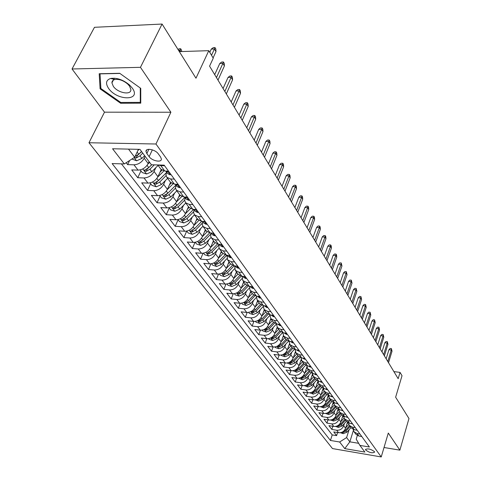 <?xml version="1.0" encoding="UTF-8"?>
<svg xmlns="http://www.w3.org/2000/svg" width="481" height="481" viewBox="0 0 481 481"><rect width="100%" height="100%" fill="white"/><g stroke="black" fill="none" stroke-linecap="round" stroke-linejoin="round"><path stroke-width="0.72" d="M374.392 451.581C370.617 448.929 367.658 448.262 365.53 449.567L365.758 450.114C369.534 452.753 372.486 453.421 374.615 452.116L374.392 451.581M88.979 142.749L332.491 448.575L381.235 456.95L155.958 144.005L88.979 142.749L104.491 112.175L170.893 112.241L140.458 67.322L72.03 68.987L104.491 112.175M72.03 68.987L94.474 27.303L162.079 24.05L195.977 78.211L208.784 50.673L179.341 51.623M384.024 447.504L399.879 450.15L408.97 418.524L395.635 397.216L402.02 375.715L400.048 372.396L393.885 371.603M140.458 67.322L162.079 24.05M126.184 162.728L127.645 164.622L129.617 160.516M149.08 161.646L148.178 163.57C145.821 167.665 142.442 169.853 138.029 170.124L131.722 169.913L137.746 177.723L140.957 170.917M161.201 169.577L157.942 176.659C155.64 180.718 152.309 182.87 147.944 183.111L141.703 182.852L147.547 190.428L150.667 183.682M170.569 182.353L167.4 189.346C165.157 193.368 161.875 195.484 157.558 195.695L151.377 195.4L157.046 202.754L160.089 196.062M179.666 194.721L176.581 201.653C174.387 205.64 171.152 207.726 166.883 207.906L160.762 207.576L166.264 214.706L169.228 208.075M188.498 206.722L185.492 213.6C183.345 217.544 180.159 219.601 175.932 219.757L169.871 219.39L175.21 226.31L178.102 219.733M197.066 218.374L194.138 225.192C192.039 229.106 188.901 231.127 184.716 231.259L178.716 230.862L183.898 237.584L186.694 231.114M205.393 229.696L202.531 236.454C200.481 240.332 197.384 242.322 193.248 242.43L187.307 242.003L192.346 248.533L194.979 242.34M213.486 240.692L210.696 247.396C208.682 251.238 205.634 253.198 201.539 253.283L195.653 252.826L200.547 259.175L203.036 253.234M221.35 251.383L218.627 258.032C216.66 261.838 213.648 263.774 209.596 263.835L203.77 263.347L208.532 269.522L210.882 263.816M228.998 261.784L226.341 268.374C224.411 272.144 221.446 274.05 217.43 274.098L211.658 273.587L216.294 279.593L218.524 274.098M236.442 271.903L233.838 278.433C231.956 282.173 229.028 284.055 225.054 284.079L219.336 283.543L223.845 289.388L225.968 284.097M243.681 281.746L241.143 288.227C239.291 291.931 236.405 293.783 232.473 293.789L226.81 293.236L231.199 298.923L233.213 293.819M250.733 291.33L248.25 297.757C246.44 301.431 243.584 303.258 239.694 303.246L234.085 302.669L238.36 308.213L240.278 303.277M257.606 300.667L255.17 307.04C253.397 310.678 250.583 312.482 246.729 312.452L241.167 311.856L245.334 317.256L247.168 312.488M264.291 309.764L261.917 316.083C260.173 319.691 257.395 321.47 253.577 321.422L248.07 320.809L252.128 326.07L253.884 321.452M277.495 320.791L274.23 320.436L270.815 318.626L268.488 324.897C266.781 328.469 264.033 330.225 260.257 330.17L254.798 329.533L258.754 334.668L260.431 330.182M277.176 327.266L274.898 333.483C273.214 337.031 270.508 338.762 266.763 338.69L261.357 338.041L265.217 343.043L266.823 338.696M283.387 335.66L281.144 341.865C279.497 345.376 276.815 347.09 273.112 346.999L267.755 346.338L271.518 351.22L273.058 346.993M289.46 343.819L287.235 350.036C285.618 353.517 282.972 355.206 279.305 355.11L273.996 354.431L277.663 359.193L279.142 355.086M295.394 351.743L293.182 358.008C291.594 361.459 288.979 363.131 285.347 363.017L280.086 362.325L283.67 366.973L285.089 362.987M301.202 359.439L298.99 365.788C297.426 369.21 294.847 370.863 291.239 370.743L286.027 370.039L289.526 374.573L290.891 370.695M306.89 366.907L304.653 373.388C303.12 376.779 300.571 378.409 296.999 378.276L291.829 377.561L295.25 381.992L296.561 378.216M312.464 374.134L310.185 380.808C308.682 384.175 306.156 385.786 302.621 385.642L297.498 384.914L300.835 389.243L302.098 385.57M325.12 386.195L322.096 385.768L318.885 383.976L317.941 381.108L315.596 388.059C314.111 391.396 311.616 392.983 308.117 392.833L303.036 392.093L306.295 396.326L307.515 392.749M323.118 388.426L320.875 395.142C319.42 398.448 316.955 400.024 313.48 399.861L308.447 399.116L311.634 403.246L312.806 399.759M328.186 395.562L326.04 402.068C324.603 405.345 322.168 406.902 318.729 406.728L313.738 405.976L316.853 410.016L317.983 406.619M333.147 402.519L331.084 408.838C329.677 412.085 327.266 413.624 323.857 413.444L318.909 412.68L321.957 416.636L323.046 413.323M338.005 409.313L336.021 415.452C334.638 418.68 332.251 420.202 328.872 420.015L323.966 419.24L326.948 423.106L328 419.877M342.767 415.939L340.855 421.927C339.484 425.126 337.127 426.629 333.778 426.437L328.914 425.655L331.83 429.437L332.846 426.286M208.784 50.673L213.251 58.183L209.578 66.162L398.166 378.697L400.048 372.396M146.855 153.571L149.146 156.674C152.116 161.057 161.923 162.879 161.363 158.916L160.552 156.968L158.291 153.848C155.339 149.393 145.394 147.559 145.996 151.557L146.855 153.571L148.876 149.29M357.329 435.503L356.199 439.147L359.914 445.412L369.396 446.999L164.153 165.151L151.401 164.761L139.959 149.363L112.566 148.761L124.314 163.937L112.115 163.57L330.435 440.458L339.64 442.003L346.609 437.566L349.837 441.835L358.67 443.308M359.914 445.412L364.857 452.062L344.769 448.629L339.64 442.003M344.414 423.49L343.699 425.745C342.346 428.932 340.001 430.423 336.67 430.224L331.83 429.437M347.426 422.408L345.574 428.264L343.699 425.745M339.664 417.069L338.931 419.354C337.56 422.565 335.191 424.074 331.83 423.881L326.948 423.106M334.812 410.503L334.061 412.824C332.666 416.059 330.273 417.586 326.876 417.406L321.957 416.636M329.852 403.787L329.082 406.144C327.663 409.409 325.24 410.954 321.819 410.78L316.853 410.016M324.783 396.921L323.99 399.314C322.547 402.609 320.099 404.166 316.642 404.004L311.634 403.246M319.588 389.899L318.777 392.328C317.31 395.647 314.833 397.228 311.351 397.072L306.295 396.326M314.279 382.714L313.444 385.179C311.953 388.528 309.451 390.127 305.934 389.977L300.835 389.243M308.85 375.354L307.99 377.862C306.469 381.235 303.938 382.858 300.391 382.72L295.25 381.992M303.289 367.821L302.405 370.37C300.859 373.773 298.292 375.414 294.715 375.288L289.526 374.573M297.589 360.107L296.681 362.698C295.112 366.131 292.514 367.791 288.901 367.676L283.67 366.973M291.757 352.206L290.819 354.84C289.219 358.303 286.598 359.986 282.948 359.878L277.663 359.193M285.78 344.107L284.818 346.789C283.189 350.282 280.531 351.984 276.846 351.888L271.518 351.22M279.653 335.804L278.661 338.54C277.002 342.063 274.314 343.783 270.593 343.705L265.217 343.043M273.376 327.296L272.354 330.074C270.659 333.628 267.935 335.371 264.183 335.305L258.754 334.668M266.937 318.566L265.879 321.398C264.159 324.982 261.399 326.749 257.606 326.695L252.128 326.07M260.329 309.608L259.241 312.494C257.485 316.113 254.689 317.905 250.86 317.863L245.334 317.256M253.553 300.415L252.423 303.355C250.637 307.004 247.805 308.82 243.939 308.802L238.36 308.213M246.597 290.981L245.43 293.975C243.602 297.661 240.734 299.501 236.826 299.495L231.199 298.923M239.454 281.283L238.245 284.343C236.381 288.059 233.477 289.923 229.527 289.935L223.845 289.388M232.113 271.326L230.862 274.447C228.962 278.192 226.016 280.086 222.03 280.116L216.294 279.593M224.573 261.087L223.28 264.273C221.338 268.055 218.35 269.973 214.322 270.027L208.532 269.522M216.823 250.559L215.482 253.812C213.498 257.636 210.468 259.578 206.403 259.65L200.547 259.175M208.85 239.73L207.455 243.055C205.429 246.909 202.363 248.887 198.25 248.978L192.346 248.533M200.649 228.589L199.206 231.992C197.132 235.882 194.023 237.885 189.869 237.999L183.898 237.584M192.214 217.117L190.704 220.599C188.588 224.525 185.432 226.557 181.235 226.695L175.21 226.31M183.526 205.303L181.956 208.862C179.792 212.824 176.587 214.893 172.348 215.061L166.264 214.706M174.579 193.134L172.944 196.777C170.731 200.775 167.478 202.874 163.191 203.066L157.046 202.754M165.356 180.579L163.654 184.319C161.388 188.354 158.087 190.488 153.752 190.71L147.547 190.428M155.85 167.641L154.07 171.47C151.749 175.547 148.401 177.711 144.017 177.964L137.746 177.723M145.1 156.289L144.186 158.219C141.811 162.331 138.402 164.526 133.977 164.815L127.645 164.622M121.41 163.853L332.221 434.914L336.61 435.636L337.59 432.563M345.574 428.264C344.234 431.439 341.901 432.924 338.576 432.72L333.754 431.932L336.61 435.636M168.524 171.152L164.779 171.026L160.87 169.168M164.592 165.753L160.834 165.638L158.225 164.971M174.32 179.112L170.605 178.974L166.823 177.267L165.993 174.952L166.528 172.156M170.545 182.317L174.423 184.187L178.126 184.337M183.742 192.051L180.062 191.889L176.317 190.163L175.475 187.861L175.986 185.083M179.912 195.058L183.766 196.945L187.434 197.12M192.875 204.593L189.237 204.407L185.516 202.669L184.668 200.379L185.149 197.619M189.003 207.413L192.827 209.307L196.452 209.506M201.731 216.757L198.13 216.552L194.438 214.803L193.584 212.512L194.041 209.776M197.817 219.396L201.611 221.302L205.201 221.519M210.329 228.559L206.758 228.331L203.096 226.569L202.236 224.296L202.675 221.573M206.373 231.024L210.143 232.942L213.69 233.183M218.669 240.013L215.139 239.766L211.502 237.993L210.756 236.442L210.72 234.211L211.051 233.026L212.169 234.554M214.676 242.316L218.416 244.246L221.933 244.498M226.767 251.13L223.274 250.872L219.661 249.092L218.801 246.903L219.138 244.3M222.745 253.283L226.461 255.219L229.942 255.489M234.632 261.935L231.175 261.658L227.591 259.872L226.996 255.261M230.585 263.943L234.271 265.885L237.716 266.173M242.28 272.438L238.853 272.144L235.299 270.352L234.638 265.915M238.209 274.308L241.865 276.25L245.28 276.557M249.711 282.648L246.32 282.335L242.797 280.537L242.081 276.274M245.623 284.385L249.254 286.333L252.627 286.652M256.944 292.574L253.583 292.25L250.09 290.452L249.326 286.339M252.838 294.186L256.433 296.14L259.782 296.47M263.979 302.236L260.654 301.9L257.185 300.096L256.385 296.134M259.854 303.727L263.426 305.688L266.739 306.024M270.827 311.64L267.532 311.291L264.087 309.487L263.257 305.663M266.69 313.017L270.232 314.977L273.515 315.326M273.346 322.066L276.864 324.026L280.11 324.386M283.988 329.713L280.76 329.341L277.369 327.537L276.485 323.972L270.562 330.315L266.3 332.07L262.668 330.874L262.091 330.11M279.828 330.886L283.321 332.84L286.538 333.213M290.314 338.402L287.115 338.023L283.754 336.213L282.852 332.768M286.147 339.478L289.616 341.432L292.803 341.817M296.482 346.873L293.314 346.482L289.977 344.679L289.063 341.342M292.31 347.853L295.749 349.807L298.905 350.198M302.495 355.128L299.356 354.731L296.043 352.928L295.124 349.693M298.322 356.018L301.731 357.972L304.858 358.375M308.363 363.185L305.255 362.776L301.966 360.972L301.034 357.84M304.184 363.991L307.569 365.945L310.666 366.348M314.081 371.043L311.003 370.629L307.738 368.825L306.806 365.788M309.902 371.765L313.263 373.719L316.33 374.128M319.667 378.709L316.618 378.288L313.378 376.491L312.44 373.539M315.488 379.359L318.825 381.307L321.861 381.728M320.941 386.772L324.248 388.714L327.26 389.141M330.441 393.506L327.447 393.073L324.26 391.281L323.316 388.498M326.268 394.011L329.551 395.947L332.533 396.38M335.642 400.649L332.672 400.21L329.509 398.418L328.571 395.713M331.469 401.082L334.728 403.018L337.686 403.457M340.722 407.623L337.776 407.179L334.638 405.393L333.7 402.759M336.55 407.996L339.79 409.926L342.719 410.371M345.689 414.442L342.767 413.991L339.652 412.211L338.72 409.65M341.522 414.748L344.733 416.672L347.643 417.123M350.541 421.103L347.649 420.653L344.558 418.873L343.626 416.378M346.38 421.356L349.567 423.274L352.453 423.731M355.285 427.621L352.417 427.164L349.35 425.39L348.424 422.961M351.13 427.813L354.299 429.731L357.155 430.188M359.926 433.994L357.082 433.531L354.04 431.764L353.12 429.395M355.784 434.133L358.922 436.045L361.754 436.507M128.511 149.116L134.662 157.251L124.314 163.937M138.456 149.332L134.662 157.251M170.893 112.241L155.958 144.005M399.879 450.15L388.293 433.056L381.235 456.95M353.367 430.525L349.837 441.835L344.769 448.629M349.062 429.78L346.609 437.566M273.455 322.222L270.815 318.626L269.955 314.941M332.221 434.914L330.435 440.458M100.102 88.859L120.635 103.253L140.753 103.168L140.747 88.354L119.721 73.304L99.194 73.737L100.102 88.859L100.83 87.44M121.032 102.465L120.635 103.253M211.526 55.279L214.442 48.972L211.291 49.08L213.257 47.649L215.007 47.589L214.442 48.972L215.981 51.599L213.083 57.9M211.291 49.08L209.776 52.345M215.007 47.589L215.861 49.05L215.981 51.599M131.914 159.031L136.652 160.792L141.883 158.423L144.649 155.676M137.849 150.595L139.111 149.344M134.385 157.431L136.129 158.057L139.959 155.856L142.737 153.102M141.624 151.611L137.295 155.616L136.129 158.057M141.522 151.467L138.738 154.227L135.077 156.391M180.958 51.575L180.05 50.12L179.329 51.611M178.018 49.507L178.992 48.815L180.676 48.755L180.05 50.12L178.427 50.174M180.676 48.755L181.565 50.186L181.62 51.551M132.299 88.113L129.539 85.017C123.082 79.708 116.775 77.525 110.606 78.475C105.994 80.093 105.321 83.405 108.592 88.414C117.16 101.034 141.745 100.944 132.299 88.113M129.539 86.111L127.651 84.001C123.256 80.381 118.951 78.896 114.749 79.539C112.843 80.074 111.899 81.193 111.929 82.906L113.318 86.339C117.791 93.073 131.523 95.551 130.856 89.448L129.539 86.111M140.272 88.011L140.29 102.375L120.791 102.465L100.896 88.51L100.036 73.864L119.913 73.443M140.753 101.431L140.29 102.375M170.923 174.447L170.082 174.831L167.586 173.605M165.723 171.056L167.015 172.072L167.562 171.855L166.985 171.098M216.462 77.579L222.901 63.378L219.787 63.456L221.711 62.031L223.443 61.983L222.901 63.378L224.399 65.927L217.989 80.111M219.787 63.456L214.694 74.651M223.443 61.983L224.272 63.402L224.399 65.927M180.375 187.422L179.533 187.788L177.056 186.55M177.128 186.652L175.355 184.223L176.533 185.095L177.08 184.896L176.665 184.277M224.837 91.462L231.114 77.357L228.036 77.411L229.918 75.986L231.632 75.956L231.114 77.357L232.57 79.834L226.323 93.915M228.036 77.411L223.07 88.528M231.632 75.956L232.437 77.333L232.57 79.834M189.532 200L188.696 200.349L186.237 199.098M186.309 199.2L184.692 196.988L185.762 197.721L186.309 197.535L186.027 197.048M232.966 104.93L239.093 90.933L236.039 90.963L237.885 89.538L239.58 89.52L239.093 90.933L240.5 93.332L234.409 107.317M236.039 90.963L231.199 101.996M239.58 89.52L240.362 90.855L240.5 93.332M198.419 212.199L197.583 212.53L195.142 211.273M193.783 209.361L194.715 209.969L195.262 209.794L195.082 209.433M240.861 118.013L246.837 104.112L243.813 104.124L245.629 102.7L247.3 102.694L246.837 104.112L248.208 106.445L242.262 120.328M243.813 104.124L239.093 115.079M247.3 102.694L248.064 103.992L248.208 106.445M140.181 169.901L142.22 172.577L146.651 174.002L151.804 171.681L158.093 165.392M147.926 164.063L149.621 162.374M151.617 164.767L148.761 167.616L144.294 170.358L146.17 171.356L149.946 169.198L154.293 164.851M151.768 164.773L147.306 168.933L146.17 171.356M150.072 182.9L151.972 185.395L156.343 186.802L161.424 184.53L167.604 178.319M157.738 177.074L163.859 170.929M159.987 172.21L161.971 170.226M166.318 172.721L158.477 180.591L154.064 183.279L155.904 184.247L159.62 182.119L166.083 175.631M166.282 172.829L157.01 181.842L155.904 184.247M159.662 195.502L161.436 197.829L165.741 199.218L170.755 196.994L176.828 190.855M167.238 189.688L172.932 183.952M169.426 184.878L171.224 183.063M175.95 185.041L167.893 193.17L163.54 195.809L165.344 196.747L169.005 194.655L175.499 188.095M167.737 193.326L166.42 194.36L165.344 196.747M168.969 207.726L170.617 209.89L174.862 211.267L179.81 209.085L185.774 203.018M176.455 201.93L181.788 196.525M178.577 197.168L180.249 195.472M184.951 197.342L177.032 205.375L172.733 207.966L174.495 208.868L178.108 206.812L184.656 200.162M207.034 224.038L206.205 224.35L203.782 223.082M202.603 221.362L203.397 221.849L203.848 221.44M248.533 130.724L254.359 116.919L251.371 116.907L253.144 115.494L254.804 115.494L254.359 116.919L255.694 119.186L249.886 132.972M251.371 116.907L246.759 127.784M254.804 115.494L255.543 116.757L255.694 119.186M177.994 219.589L179.521 221.603L183.712 222.956L188.594 220.821L194.456 214.827M185.389 213.811L190.434 208.676M187.458 209.097L189.051 207.473M193.609 209.349L185.894 217.22L181.65 219.763L183.381 220.635L186.941 218.614L193.578 211.844M215.404 235.528L214.574 235.822L212.241 234.65M211.183 233.014L211.82 233.381L212.337 233.093M255.982 143.073L261.676 129.371L258.718 129.341L260.455 127.928L262.097 127.94L261.676 129.371L262.969 131.572L257.305 145.256M258.718 129.341L254.215 140.139M262.097 127.94L262.818 129.167L262.969 131.572M186.754 231.102L188.173 232.972L192.304 234.313L197.126 232.215L202.892 226.286M194.065 225.355L198.869 220.43M196.08 220.677L197.607 219.108M201.725 221.314L194.504 228.715L190.314 231.211L192.009 232.064L195.52 230.074L202.267 223.154M223.527 246.687L222.703 246.963L220.31 245.689M219.534 244.324L220.557 244.438M263.227 155.08L268.789 141.474L265.861 141.426L267.568 140.019L269.192 140.043L268.789 141.474L270.045 143.621L264.514 157.203M265.861 141.426L261.46 152.146M269.192 140.043L269.889 141.234L270.045 143.621M195.262 242.286L196.579 244.017L200.655 245.34L205.411 243.284L211.117 237.398M202.489 236.562L207.101 231.812M204.449 231.926L205.922 230.411M209.65 232.894L202.868 239.887L198.725 242.34L200.391 243.164L203.854 241.203L210.738 234.109M231.421 257.521L230.597 257.786L228.228 256.505M227.669 255.315L228.505 255.381M270.274 166.757L275.709 153.253L272.805 153.186L274.483 151.786L276.094 151.822L275.709 153.253L276.936 155.339L271.524 168.825M272.805 153.186L268.512 163.829M276.094 151.822L276.773 152.976L276.936 155.339M203.535 253.156L204.75 254.756L208.766 256.06L213.468 254.04L219.126 248.172M210.666 247.456L215.121 242.851M212.578 242.863L214.003 241.396M217.412 244.089L210.991 250.739L206.896 253.15L208.538 253.95L211.953 252.02L219.005 244.709M239.093 268.061L238.275 268.308L235.918 267.027M235.606 265.999L236.195 266.047M277.134 178.12L282.443 164.712L279.569 164.634L281.217 163.233L282.81 163.275L282.443 164.712L283.634 166.745L278.349 180.135M279.569 164.634L275.373 175.198M282.81 163.275L283.471 164.406L283.634 166.745M211.568 263.714L212.692 265.193L216.66 266.486L221.296 264.502L226.936 258.628M218.614 258.05L222.95 253.547M220.484 253.499L221.855 252.074M225.006 254.93L218.891 261.291L214.845 263.66L216.456 264.436L219.823 262.536L226.822 255.249M246.549 278.301L245.737 278.535L243.404 277.254M283.808 189.177L288.997 175.872L286.153 175.775L287.77 174.381L289.346 174.435L288.997 175.872L290.157 177.85L284.986 191.137M286.153 175.775L282.046 186.261M289.346 174.435L289.995 175.535L290.157 177.85M219.384 273.99L220.418 275.342L224.332 276.623L228.914 274.675L234.542 268.777M223.28 264.273L226.341 268.374L230.579 263.931M228.168 263.841L229.491 262.458M232.425 265.428L226.575 271.549L222.577 273.875L224.152 274.633L227.483 272.763L234.073 265.867M253.806 288.263L252.994 288.486L250.751 287.301L250.102 286.411M290.302 199.946L295.382 186.742L292.568 186.628L294.156 185.239L295.719 185.299L295.382 186.742L296.512 188.666L291.456 201.858M292.568 186.628L288.552 197.042M295.719 185.299L296.344 186.369L296.512 188.666M226.99 283.976L227.934 285.221L231.8 286.49L236.321 284.572L241.967 278.637M233.862 278.379L238.005 274.032M235.648 273.899L236.923 272.559M239.682 275.613L234.049 281.535L230.092 283.82L231.65 284.554L234.932 282.714L241.173 276.154M260.864 297.961L260.059 298.172L257.275 296.224M296.633 210.437L301.599 197.324L298.815 197.204L300.372 195.815L301.924 195.887L301.599 197.324L302.705 199.2L297.757 212.295M298.815 197.204L294.883 207.533M301.924 195.887L302.531 196.927L302.705 199.2M234.385 293.699L235.251 294.841L239.069 296.092L243.536 294.21L249.206 288.221M241.179 288.131L245.238 283.856M242.917 283.694L244.156 282.389M246.771 285.498L241.324 291.252L237.41 293.5L238.937 294.21L242.183 292.4L248.13 286.123M267.737 307.401L266.937 307.593L264.261 305.772M302.802 220.659L307.666 207.642L304.906 207.503L306.433 206.127L307.966 206.205L307.666 207.642L308.736 209.469L303.896 222.469M304.906 207.503L301.052 217.767M307.966 206.205L308.562 207.221L308.736 209.469M241.588 303.168L242.376 304.202L246.146 305.441L250.559 303.589L256.271 297.535M248.298 297.631L252.272 293.422M250 293.23L251.196 291.961M253.697 295.1L248.4 300.709L244.534 302.922L246.038 303.613L249.242 301.827L254.936 295.791M274.429 316.588L273.629 316.775L271.062 315.067M308.814 230.621L313.576 217.701L310.84 217.55L312.343 216.179L313.865 216.264L313.576 217.701L314.622 219.486L309.878 232.383M310.84 217.55L307.07 227.735M313.865 216.264L314.442 217.256L314.622 219.486M248.605 312.385L249.314 313.323L253.036 314.55L257.401 312.728L263.167 306.589M255.231 306.884L259.127 302.741M256.896 302.519L258.056 301.286M260.468 304.425L255.297 309.92L251.479 312.097L252.952 312.77L256.114 311.009L261.592 305.182M280.952 325.541L280.152 325.715L277.681 324.116M314.67 240.332L319.336 227.507L316.63 227.345L318.109 225.98L319.612 226.07L319.336 227.507L320.358 229.251L315.71 242.057M316.63 227.345L312.939 237.458M319.612 226.07L320.178 227.038L320.358 229.251M255.435 321.362L256.078 322.21L259.752 323.424L264.069 321.633L269.907 315.392M261.989 315.897L265.807 311.82M263.612 311.568L264.736 310.371M267.075 313.498L262.019 318.897L258.237 321.037L259.692 321.699L262.812 319.961L268.103 314.303M287.301 334.265L286.514 334.427L284.133 332.936M320.388 249.807L324.958 237.079L322.276 236.905L323.731 235.546L325.222 235.636L324.958 237.079L325.956 238.774L321.404 251.485M322.276 236.905L318.656 246.939M325.222 235.636L325.775 236.58L325.956 238.774M268.566 324.681L272.312 320.671M270.16 320.388L271.254 319.222M273.539 322.318L268.566 327.645L264.827 329.75L266.258 330.393L269.342 328.679L274.477 323.178M293.494 342.767L292.707 342.923L290.416 341.528M325.968 259.049L330.441 246.41L327.783 246.23L329.22 244.877L330.694 244.973L330.441 246.41L331.415 248.07L326.954 260.684M327.783 246.23L324.242 256.187M330.694 244.973L331.235 245.899L331.415 248.07M268.584 338.642L269.095 339.315L272.685 340.506L276.9 338.774L282.539 332.696M274.982 333.249L278.661 329.293M276.545 328.992L277.603 327.856M279.846 330.91L274.952 336.171L271.254 338.245L272.661 338.871L275.709 337.181L280.706 331.806M299.531 351.058L298.749 351.202L296.543 349.903M331.409 268.067L335.798 255.525L333.165 255.333L334.572 253.986L336.033 254.088L335.798 255.525L336.748 257.143L332.377 269.667M333.165 255.333L329.689 265.217M336.033 254.088L336.562 254.99L336.748 257.143M274.916 346.963L275.366 347.559L278.914 348.731L283.081 347.029L288.486 341.179M281.235 341.6L284.848 337.704M282.762 337.379L283.79 336.273M286.003 339.279L281.181 344.492L277.519 346.53L278.908 347.144L281.92 345.478L286.796 340.205M305.417 359.145L304.641 359.277L302.519 358.074M336.724 276.87L341.023 264.424L338.414 264.219L339.802 262.879L341.251 262.987L341.023 264.424L341.949 265.999L337.662 278.433M338.414 264.219L335.01 274.032M341.251 262.987L341.949 265.999M281.09 355.074L281.481 355.591L284.986 356.758L289.105 355.08L294.312 349.434M287.337 349.753L290.885 345.911M288.834 345.562L289.833 344.48M292.015 347.444L287.253 352.603L283.634 354.617L284.999 355.212L287.975 353.565L292.755 348.382M311.165 367.033L310.389 367.159L308.351 366.047M341.913 285.467L346.128 273.112L343.542 272.895L344.907 271.561L346.344 271.681L346.128 273.112L347.035 274.651L342.833 286.995M343.542 272.895L340.205 282.642M346.344 271.681L347.035 274.651M287.109 362.993L290.915 364.592L294.991 362.939L300.018 357.467M293.29 357.702L296.771 353.92M294.757 353.553L295.743 352.483M297.877 355.417L293.182 360.522L289.598 362.506L290.945 363.083L293.885 361.459L298.581 356.355M316.775 374.735L316.005 374.855L314.051 373.821M346.975 293.867L351.118 281.601L348.551 281.379L349.897 280.05L351.322 280.17L351.118 281.601L352.002 283.105L347.877 295.358M348.551 281.379L345.28 291.053M351.322 280.17L352.002 283.105M292.989 370.719L296.705 372.24L300.733 370.61L305.603 365.289M299.098 365.464L302.525 361.736M300.535 361.351L301.521 360.275M303.601 363.197L298.972 368.254L295.424 370.202L296.747 370.767L299.651 369.167L304.275 364.117M322.246 382.251L321.482 382.365L319.618 381.415M351.93 302.074L355.988 289.893L353.451 289.664L354.774 288.341L356.187 288.468L355.988 289.893L356.854 291.366L352.807 303.529M353.451 289.664L350.234 299.266M356.187 288.468L356.854 291.366M298.731 378.264L302.357 379.707L306.343 378.102L311.081 372.907M304.774 373.046L308.135 369.366M306.181 368.963L307.179 367.869M309.187 370.797L304.617 375.799L301.106 377.717L302.411 378.27L305.285 376.689L309.848 371.693M327.591 389.592L326.833 389.694L325.06 388.828M356.77 310.089L360.75 297.998L358.237 297.763L359.541 296.446L360.936 296.579L360.75 297.998L361.598 299.441L357.623 311.514M358.237 297.763L355.08 307.299M360.936 296.579L361.598 299.441M304.341 385.63L307.876 387.001L311.82 385.419L316.438 380.339M310.311 380.447L313.618 376.815M311.694 376.401L312.716 375.276M314.646 378.216L310.137 383.171L306.662 385.065L307.948 385.6L310.792 384.042L315.289 379.094M332.816 396.765L332.058 396.861L330.381 396.067M361.496 317.929L365.41 305.928L362.914 305.682L364.201 304.371L365.584 304.509L365.41 305.928L366.233 307.335L362.337 319.318M362.914 305.682L359.818 315.145M365.584 304.509L366.233 307.335M309.818 392.827L313.269 394.125L317.171 392.568L321.687 387.59M315.722 387.68L318.975 384.097M317.075 383.664L318.133 382.497M319.979 385.461L315.524 390.368L312.085 392.237L313.353 392.761L316.167 391.221L320.611 386.321M337.915 403.769L335.588 403.144M366.119 325.595L369.961 313.678L367.49 313.426L368.759 312.127L370.13 312.265L369.961 313.678L370.773 315.055L366.943 326.954M367.49 313.426L364.448 322.823M370.13 312.265L370.773 315.055M342.905 410.618L340.68 410.059M370.647 333.086L374.416 321.26L371.969 321.001L373.214 319.709L374.573 319.847L374.416 321.26L375.21 322.607L371.446 334.421M371.969 321.001L368.981 330.327M374.573 319.847L375.21 322.607M347.775 417.31L345.665 416.817M375.072 340.422L378.775 328.673L376.346 328.415L377.579 327.122L378.926 327.272L378.775 328.673L379.551 329.996L375.853 341.726M376.346 328.415L373.412 337.674M378.926 327.272L379.551 329.996M315.169 399.861L318.542 401.088L322.402 399.555L326.827 394.66M321.007 394.751L324.206 391.215M322.336 390.764L323.442 389.544M317.496 399.08L318.638 399.759L321.416 398.238L325.805 393.386M325.186 392.544L320.797 397.408L317.55 399.056M320.4 406.734L323.695 407.894L327.519 406.385L331.86 401.563M326.172 401.659L329.329 398.166M327.477 397.703L328.637 396.416M322.583 406.03L323.803 406.601L326.551 405.098L330.886 400.294M330.285 399.47L325.944 404.28L322.925 405.844M325.511 413.456L328.733 414.556L332.515 413.065L336.79 408.303M331.223 408.417L334.337 404.948M332.503 404.491L333.73 403.126M327.645 412.782L328.854 413.287L331.577 411.802L335.852 407.046M335.263 406.241L330.976 411.008L328.102 412.524M352.543 423.857L350.547 423.43M379.401 347.595L383.038 335.936L380.633 335.666L381.848 334.385L383.183 334.535L383.038 335.936L383.796 337.223L380.17 348.869M380.633 335.666L377.747 344.859M383.183 334.535L383.796 337.223M330.555 420.021L333.658 421.067L337.403 419.594L341.624 414.887L339.652 412.211M336.165 415.019L339.249 411.58M337.421 411.129L338.72 409.68M332.593 419.372L333.796 419.829L336.484 418.362L340.71 413.648M340.133 412.86L335.9 417.586L333.207 419.053M357.209 430.261L355.333 429.894M383.64 354.617L387.217 343.043L384.83 342.767L386.027 341.492L387.349 341.642L387.217 343.043L387.957 344.306L384.391 355.868M384.83 342.767L381.992 351.894M387.349 341.642L387.957 344.306M335.522 426.437L338.48 427.435L342.189 425.986L346.356 421.32M340.993 421.482L344.059 418.055M342.231 417.622L343.416 416.293M337.44 425.757L338.624 426.232L341.288 424.777L345.46 420.105M344.901 419.342L340.716 424.02L338.077 425.469M361.766 436.526L360.028 436.225M387.782 361.496L391.306 350L388.937 349.717L390.115 348.448L391.432 348.605L391.306 350L392.027 351.232L388.522 362.716M388.937 349.717L386.153 358.784M391.432 348.605L392.027 351.232M340.38 432.714L343.2 433.67L346.873 432.233L350.986 427.615M345.719 427.807L348.767 424.386M346.933 423.971L348.01 422.769M342.213 432.118L343.356 432.491L345.989 431.06L350.114 426.431M349.561 425.679L345.43 430.315L342.893 431.734M340.855 421.927L338.931 419.354M336.021 415.452L334.061 412.824M331.084 408.838L329.082 406.144M326.04 402.068L323.99 399.314M320.875 395.142L318.777 392.328M315.596 388.059L313.444 385.179M310.185 380.808L307.99 377.862M304.653 373.388L302.405 370.37M298.99 365.788L296.681 362.698M293.182 358.008L290.819 354.84M287.235 350.036L284.818 346.789M281.144 341.865L278.661 338.54M274.898 333.483L272.354 330.074M268.488 324.897L265.879 321.398M261.917 316.083L259.241 312.494M255.17 307.04L252.423 303.355M248.25 297.757L245.43 293.975M241.143 288.227L238.245 284.343M233.838 278.433L230.862 274.447M218.627 258.032L215.482 253.812M210.696 247.396L207.455 243.055M202.531 236.454L199.206 231.992M194.138 225.192L190.704 220.599M185.492 213.6L181.956 208.862M176.581 201.653L172.944 196.777M167.4 189.346L163.654 184.319M157.942 176.659L154.07 171.47M148.178 163.57L144.186 158.219M138.029 170.124L133.977 164.815M338.576 432.72L336.67 430.224M333.778 426.437L331.83 423.881M328.872 420.015L326.876 417.406M323.857 413.444L321.819 410.78M318.729 406.728L316.642 404.004M313.48 399.861L311.351 397.072M308.117 392.833L305.934 389.977M302.621 385.642L300.391 382.72M296.999 378.276L294.715 375.288M291.239 370.743L288.901 367.676M285.347 363.017L282.948 359.878M279.305 355.11L276.846 351.888M273.112 346.999L270.593 343.705M266.763 338.69L264.183 335.305M260.257 330.17L257.606 326.695M253.577 321.422L250.86 317.863M246.729 312.452L243.939 308.802M239.694 303.246L236.826 299.495M232.473 293.789L229.527 289.935M225.054 284.079L222.03 280.116M217.43 274.098L214.322 270.027M209.596 263.835L206.403 259.65M201.539 253.283L198.25 248.978M193.248 242.43L189.869 237.999M184.716 231.259L181.235 226.695M175.932 219.757L172.348 215.061M166.883 207.906L163.191 203.066M157.558 195.695L153.752 190.71M147.944 183.111L144.017 177.964M164.779 171.026L160.834 165.638M174.423 184.187L170.605 178.974M183.766 196.945L180.062 191.889M192.827 209.307L189.237 204.407M201.611 221.302L198.13 216.552M210.143 232.942L206.758 228.331M218.416 244.246L215.139 239.766M226.461 255.219L223.274 250.872M234.271 265.885L231.175 261.658M241.865 276.25L238.853 272.144M249.254 286.333L246.32 282.335M256.433 296.14L253.583 292.25M263.426 305.688L260.654 301.9M270.232 314.977L267.532 311.291M276.864 324.026L274.23 320.436M283.321 332.84L280.76 329.341M289.616 341.432L287.115 338.023M295.749 349.807L293.314 346.482M301.731 357.972L299.356 354.731M307.569 365.945L305.255 362.776M313.263 373.719L311.003 370.629M318.825 381.307L316.618 378.288M324.248 388.714L322.096 385.768M329.551 395.947L327.447 393.073M334.728 403.018L332.672 400.21M339.79 409.926L337.776 407.179M344.733 416.672L342.767 413.991M349.567 423.274L347.649 420.653M354.299 429.731L352.417 427.164M358.922 436.045L357.082 433.531M152.351 149.856L149.146 156.674M134.145 157.588L136.544 160.756M139.959 155.856L141.883 158.423M137.133 152.086L138.738 154.227M170.142 174.807L167.448 171.116M167.322 171.404L167.015 172.072M179.593 187.764L177.068 184.295M176.834 184.439L176.533 185.095M188.756 200.324L186.381 197.066M186.051 197.072L185.762 197.721M197.643 212.506L195.412 209.451M194.949 209.421L194.715 209.969M142.749 168.951L146.543 173.966M149.946 169.198L151.804 171.681M147.078 165.368L148.761 167.616M152.609 181.974L156.235 186.766M159.62 182.119L161.424 184.53M156.866 178.439L158.477 180.591M162.163 194.601L165.632 199.182M169.005 194.655L170.755 196.994M166.354 191.113L167.893 193.17M171.434 206.848L174.753 211.231M178.108 206.812L179.81 209.085M175.553 203.403L177.032 205.375M175.517 206.565L174.495 208.868M206.265 224.326L204.172 221.458M203.577 221.422L203.397 221.849M180.429 218.729L183.604 222.925M186.941 218.614L188.594 220.821M184.482 215.332L185.894 217.22M184.343 218.434L183.381 220.635M214.634 235.798L212.674 233.111M211.953 233.063L211.82 233.381M189.159 230.261L192.202 234.277M195.52 230.074L197.126 232.215M193.152 226.906L194.504 228.715M192.917 229.954L192.009 232.064M222.763 246.939L220.929 244.426M197.643 241.462L200.553 245.31M203.854 241.203L205.411 243.284M201.569 238.155L202.868 239.887M201.25 241.137L200.391 243.164M230.658 257.768L228.944 255.417M205.88 252.351L208.67 256.03M211.953 252.02L213.468 254.04M209.752 249.08L210.991 250.739M209.343 252.002L208.538 253.95M238.335 268.29L236.73 266.089M213.889 262.927L216.558 266.456M219.823 262.536L221.296 264.502M217.701 259.698L218.891 261.291M217.22 262.56L216.456 264.436M245.797 278.517L244.3 276.467M221.675 273.214L224.236 276.593M227.483 272.763L228.914 274.675M225.433 270.027L226.575 271.549M224.88 272.829L224.152 274.633M253.054 288.474L251.659 286.562M229.251 283.219L231.704 286.46M234.932 282.714L236.321 284.572M232.954 280.074L234.049 281.535M232.335 282.816L231.65 284.554M260.119 298.154L258.82 296.374M236.622 292.959L238.973 296.062M242.183 292.4L243.536 294.21M240.272 289.851L241.324 291.252M239.598 292.538L238.937 294.21M266.997 307.581L265.789 305.928M243.801 302.441L246.05 305.411M249.242 301.827L250.559 303.589M247.396 299.362L248.4 300.709M246.663 302.002L246.038 303.613M273.695 316.763L272.577 315.229M250.787 311.67L252.946 314.52M256.114 311.009L257.401 312.728M254.335 308.634L255.297 309.92M253.547 311.213L252.952 312.77M280.213 325.703L279.178 324.284M257.594 320.665L259.662 323.394M262.812 319.961L264.069 321.633M261.093 317.658L262.019 318.897M260.257 320.19L259.692 321.699M286.574 334.415L285.618 333.105M264.231 329.425L266.209 332.04M269.342 328.679L270.562 330.315M267.683 326.461L268.566 327.645M266.799 328.938L266.258 330.393M292.767 342.911L291.889 341.702M270.695 337.969L272.595 340.476M275.709 337.181L276.9 338.774M274.104 335.035L274.952 336.171M273.178 337.464L272.661 338.871M298.809 351.19L298.004 350.084M277.002 346.302L278.824 348.701M281.92 345.478L283.081 347.029M280.363 343.398L281.181 344.492M279.401 345.779L278.908 347.144M304.701 359.271L303.962 358.261M283.153 354.425L284.896 356.728M287.975 353.565L289.105 355.08M286.472 351.557L287.253 352.603M285.474 353.89L284.999 355.212M310.449 367.153L309.782 366.233M289.159 362.355L290.831 364.562M293.885 361.459L294.991 362.939M292.43 359.517L293.182 360.522M291.396 361.802L290.945 363.083M316.059 374.843L315.452 374.014M295.015 370.093L296.615 372.21M299.651 369.167L300.733 370.61M298.244 367.286L298.972 368.254M297.18 369.522L296.747 370.767M321.542 382.353L320.995 381.607M300.733 377.651L302.266 379.677M305.285 376.689L306.343 378.102M303.926 374.873L304.617 375.799M302.832 377.068L302.411 378.27M326.888 389.688L326.401 389.021M306.319 385.028L307.792 386.971M310.792 384.042L311.82 385.419M309.469 382.281L310.137 383.171M308.345 384.427L307.948 385.6M332.118 396.855L331.68 396.26M311.778 392.237L313.185 394.095M316.167 391.221L317.171 392.568M314.887 389.52L315.524 390.368M313.738 391.624L313.353 392.761M337.223 403.854L336.838 403.331M342.213 410.696L341.883 410.239M347.09 417.382L346.807 416.997M317.105 399.278L318.458 401.064M321.416 398.238L322.402 399.555M320.184 396.591L320.797 397.408M319.011 398.653L318.638 399.759M322.318 406.162L323.611 407.87M326.551 405.098L327.519 406.385M325.354 403.499L325.944 404.28M324.158 405.525L323.803 406.601M327.411 412.89L328.649 414.526M331.577 411.802L332.515 413.065M330.417 410.257L330.976 411.008M329.196 412.241L328.854 413.287M351.864 423.923L351.629 423.599M332.395 419.474L333.58 421.037M336.484 418.362L337.403 419.594M335.365 416.865L335.9 417.586M334.121 418.813L333.796 419.829M337.265 425.907L338.402 427.411M341.288 424.777L342.189 425.986M340.199 423.328L340.716 424.02M338.943 425.24L338.624 426.232M342.033 432.209L343.121 433.64M345.989 431.06L346.873 432.233M344.937 429.647L345.43 430.315M343.662 431.523L343.356 432.491M365.632 449.236L365.53 449.567M160.985 169.324L157.774 164.959M170.659 182.473L166.823 177.267M180.032 195.214L176.317 190.163M189.117 207.57L185.516 202.669M197.931 219.552L194.438 214.803M206.487 231.181L203.096 226.569M214.791 242.472L211.502 237.993M222.859 253.439L219.661 249.092M230.7 264.099L227.591 259.872M238.323 274.459L235.299 270.352M245.737 284.536L242.797 280.537M252.946 294.342L250.09 290.452M259.968 303.884L257.185 300.096M266.799 313.173L264.087 309.487M279.942 331.036L277.369 327.537M286.261 339.628L283.754 336.213M292.424 348.003L289.977 344.679M298.43 356.168L296.043 352.928M304.293 364.141L301.966 360.972M310.011 371.915L307.738 368.825M315.596 379.503L313.378 376.491M321.049 386.916L318.885 383.976M326.371 394.155L324.26 391.281M331.577 401.226L329.509 398.418M336.658 408.141L334.638 405.393M346.488 421.5L344.558 418.873M351.238 427.958L349.35 425.39M355.886 434.277L354.04 431.764M146.789 149.886L145.996 151.557M114.749 79.539L110.606 78.475M127.651 84.001L129.539 85.017M114.346 78.181L111.929 82.906M165.825 171.2L167.659 173.707M193.741 209.361L195.214 211.375M144.45 170.027L144.294 170.358M154.209 182.972L154.064 183.279M202.519 221.356L203.854 223.184M219.306 244.312L220.388 245.791M227.339 255.291L228.301 256.607M235.137 265.957L235.997 267.123M242.725 276.328L243.476 277.351"/></g></svg>
